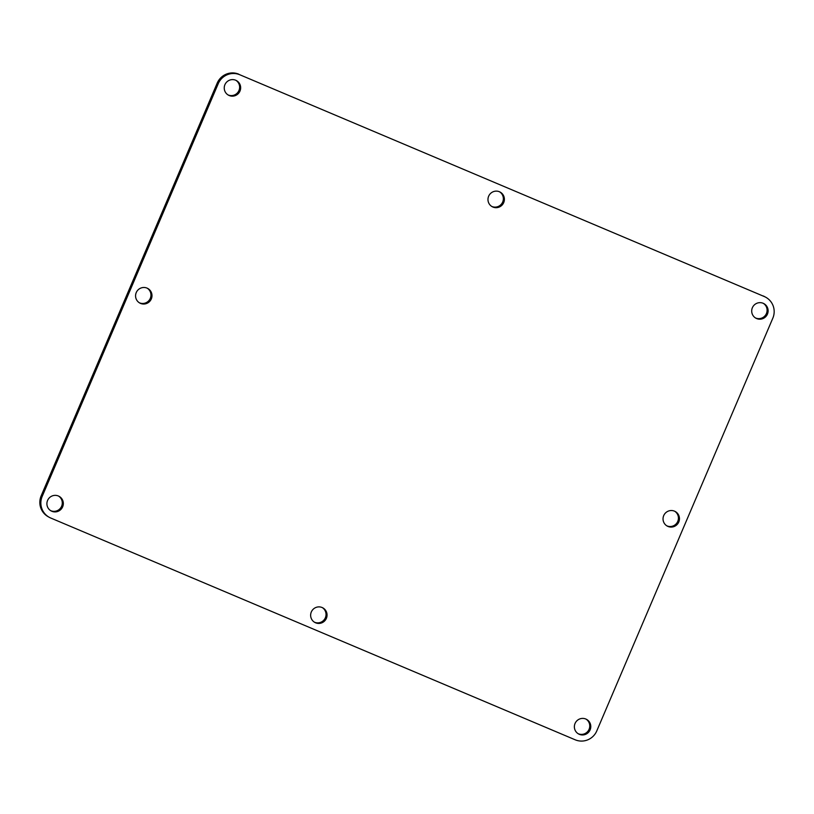 <?xml version="1.0" encoding="UTF-8"?>
<svg xmlns="http://www.w3.org/2000/svg" width="814" height="814" viewBox="0 0 814 814"><rect width="100%" height="100%" fill="white"/><g stroke="black" fill="none" stroke-linecap="round" stroke-linejoin="round"><path stroke-width="1.22" d="M585.836 719.037A8.313 8.181 118.7 0 0 575.213 723.117A8.313 8.181 118.7 0 0 579.324 734.32A8.313 8.181 118.7 0 0 589.947 730.239A8.313 8.181 118.7 0 0 585.836 719.037M578.082 733.668A8.313 8.181 118.7 0 0 588.776 729.944A8.313 8.181 118.7 0 0 586.049 719.128M763.176 303.286A8.313 8.181 118.7 0 0 752.543 307.366A8.313 8.181 118.7 0 0 756.654 318.569A8.313 8.181 118.7 0 0 767.276 314.489A8.313 8.181 118.7 0 0 763.176 303.286M755.423 317.918A8.313 8.181 118.7 0 0 766.116 314.194A8.313 8.181 118.7 0 0 763.379 303.378M235.704 80.24A8.313 8.181 118.7 0 0 225.081 84.32A8.313 8.181 118.7 0 0 229.192 95.523A8.313 8.181 118.7 0 0 239.815 91.443A8.313 8.181 118.7 0 0 235.704 80.24M227.951 94.872A8.313 8.181 118.7 0 0 238.655 91.148A8.313 8.181 118.7 0 0 235.918 80.332M58.374 495.991A8.313 8.181 118.7 0 0 47.751 500.071A8.313 8.181 118.7 0 0 51.852 511.273A8.313 8.181 118.7 0 0 62.485 507.193A8.313 8.181 118.7 0 0 58.374 495.991M50.621 510.622A8.313 8.181 118.7 0 0 61.315 506.898A8.313 8.181 118.7 0 0 58.577 496.082M322.11 607.519A8.313 8.181 118.7 0 0 311.487 611.599A8.313 8.181 118.7 0 0 315.588 622.802A8.313 8.181 118.7 0 0 326.211 618.721A8.313 8.181 118.7 0 0 322.11 607.519M314.357 622.15A8.313 8.181 118.7 0 0 325.051 618.426A8.313 8.181 118.7 0 0 322.313 607.6M499.44 191.758A8.313 8.181 118.7 0 0 488.817 195.848A8.313 8.181 118.7 0 0 492.918 207.051A8.313 8.181 118.7 0 0 503.54 202.971A8.313 8.181 118.7 0 0 499.44 191.758M491.687 206.4A8.313 8.181 118.7 0 0 502.38 202.666A8.313 8.181 118.7 0 0 499.643 191.85M674.501 511.161A8.313 8.181 118.7 0 0 663.878 515.242A8.313 8.181 118.7 0 0 667.989 526.444A8.313 8.181 118.7 0 0 678.611 522.364A8.313 8.181 118.7 0 0 674.501 511.161M666.747 525.793A8.313 8.181 118.7 0 0 677.452 522.069A8.313 8.181 118.7 0 0 674.714 511.253M147.039 288.115A8.313 8.181 118.7 0 0 136.416 292.195A8.313 8.181 118.7 0 0 140.527 303.398A8.313 8.181 118.7 0 0 151.15 299.318A8.313 8.181 118.7 0 0 147.039 288.115M139.286 302.747A8.313 8.181 118.7 0 0 149.98 299.023A8.313 8.181 118.7 0 0 147.253 288.207M596.794 730.891L772.822 318.193A16.616 16.361 118.7 0 0 764.275 296.53L239.825 74.766A16.616 16.361 118.7 0 0 218.233 83.679L42.206 496.367A16.616 16.361 118.7 0 0 50.753 518.03L575.203 739.804A16.616 16.361 118.7 0 0 596.794 730.891M218.233 83.679L217.206 83.109L41.178 495.807L42.206 496.367M764.275 296.53L239.825 74.766M217.206 83.109A16.616 16.361 -61.3 0 1 238.797 74.196M763.247 295.97A16.616 16.361 -61.3 0 1 764.702 296.683L765.73 297.242M49.298 517.317L48.27 516.758A16.616 16.361 -61.3 0 1 41.178 495.807"/></g></svg>
